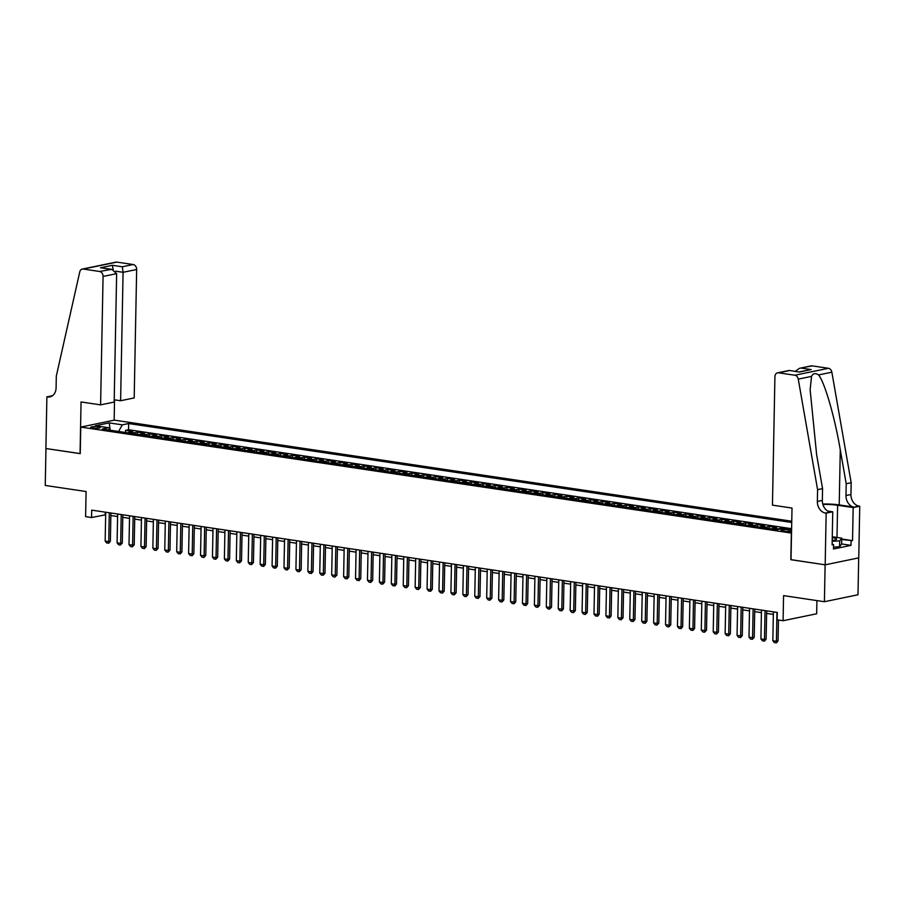 <?xml version="1.0" encoding="UTF-8"?>
<svg xmlns="http://www.w3.org/2000/svg" width="905" height="905" viewBox="0 0 905 905"><rect width="100%" height="100%" fill="white"/><g stroke="black" fill="none" stroke-linecap="round" stroke-linejoin="round"><path stroke-width="1.36" d="M92.559 428.031A4.797 0.826 1.1 0 0 97.582 428.212A4.797 0.826 1.1 0 0 100.251 427.522A4.797 0.826 1.1 0 0 98.362 426.832A4.797 0.826 1.1 0 0 93.339 426.651A4.797 0.826 1.1 0 0 90.658 427.341A4.797 0.826 1.1 0 0 92.559 428.031M791.751 521.223L114.324 420.135L80.749 427.081L791.524 533.079M858.698 557.887L857.985 594.777L824.41 601.712L783.572 595.626L783.085 620.717L816.672 613.771L816.921 600.603M80.749 427.081L80.24 453.654L45.963 448.529L45.25 485.442L86.088 491.528L85.602 516.631L91.563 517.524L105.659 514.775M791.015 559.652L825.111 564.811L824.41 601.712M782.995 528.486L781.275 528.226L781.264 528.837M771.784 528.939A5.996 3.563 98.5 0 1 773.187 528.192L776.501 527.513L769.352 526.45L769.307 528.577M759.861 527.163A5.996 3.563 98.5 0 1 761.263 526.416L764.578 525.737L757.428 524.662L757.383 526.789M747.937 525.386A5.996 3.563 98.5 0 1 749.34 524.64L752.655 523.95L745.505 522.886L745.46 525.013M736.014 523.599A5.996 3.563 98.5 0 1 737.417 522.864L740.731 522.174L733.582 521.11L733.536 523.237M724.091 521.823A5.996 3.563 98.5 0 1 725.493 521.076L728.808 520.398L721.658 519.323L721.613 521.45M712.167 520.047A5.996 3.563 98.5 0 1 713.57 519.3L716.884 518.61L709.735 517.547L709.69 519.674M700.244 518.271A5.996 3.563 98.5 0 1 701.647 517.524L704.961 516.834L697.812 515.771L697.766 517.898M688.32 516.484A5.996 3.563 98.5 0 1 689.723 515.737L693.038 515.058L685.888 513.995L685.843 516.122M676.397 514.707A5.996 3.563 98.5 0 1 677.811 513.961L681.114 513.282L673.965 512.207L673.92 514.334M664.474 512.931A5.996 3.563 98.5 0 1 665.888 512.185L669.191 511.495L662.041 510.431L661.996 512.558M652.55 511.144A5.996 3.563 98.5 0 1 653.964 510.409L657.268 509.719L650.118 508.655L650.073 510.782M640.627 509.368A5.996 3.563 98.5 0 1 642.041 508.621L645.356 507.943L638.195 506.868L638.161 508.995M628.704 507.592A5.996 3.563 98.5 0 1 630.118 506.845L633.432 506.167L626.271 505.092L626.237 507.219M616.78 505.816A5.996 3.563 98.5 0 1 618.194 505.069L621.509 504.379L614.348 503.316L614.314 505.443M604.857 504.028A5.996 3.563 98.5 0 1 606.271 503.282L609.585 502.603L602.425 501.54L602.391 503.666M592.933 502.252A5.996 3.563 98.5 0 1 594.347 501.506L597.662 500.827L590.501 499.752L590.467 501.879M581.021 500.476A5.996 3.563 98.5 0 1 582.424 499.73L585.739 499.04L578.578 497.976L578.544 500.103M569.098 498.689A5.996 3.563 98.5 0 1 570.501 497.954L573.815 497.264L566.654 496.2L566.62 498.327M557.175 496.913A5.996 3.563 98.5 0 1 558.577 496.166L561.892 495.488L554.731 494.413L554.697 496.54M545.251 495.137A5.996 3.563 98.5 0 1 546.654 494.39L549.969 493.711L542.819 492.637L542.774 494.764M533.328 493.361A5.996 3.563 98.5 0 1 534.731 492.614L538.045 491.924L530.896 490.861L530.85 492.987M521.404 491.573A5.996 3.563 98.5 0 1 522.807 490.827L526.122 490.148L518.972 489.085L518.927 491.211M509.481 489.797A5.996 3.563 98.5 0 1 510.884 489.051L514.198 488.372L507.049 487.297L507.004 489.424M497.558 488.021A5.996 3.563 98.5 0 1 498.96 487.275L502.275 486.585L495.126 485.521L495.08 487.648M485.634 486.234A5.996 3.563 98.5 0 1 487.037 485.499L490.352 484.809L483.202 483.745L483.157 485.872M473.711 484.458A5.996 3.563 98.5 0 1 475.114 483.711L478.428 483.032L471.279 481.958L471.234 484.096M461.788 482.682A5.996 3.563 98.5 0 1 463.19 481.935L466.505 481.256L459.355 480.182L459.31 482.308M449.864 480.906A5.996 3.563 98.5 0 1 451.267 480.159L454.582 479.469L447.432 478.406L447.387 480.532M437.941 479.118A5.996 3.563 98.5 0 1 439.344 478.383L442.658 477.693L435.509 476.63L435.463 478.756M426.017 477.342A5.996 3.563 98.5 0 1 427.432 476.596L430.735 475.917L423.585 474.842L423.54 476.969M414.094 475.566A5.996 3.563 98.5 0 1 415.508 474.82L418.811 474.13L411.662 473.066L411.617 475.193M402.171 473.779A5.996 3.563 98.5 0 1 403.585 473.044L406.888 472.353L399.739 471.29L399.693 473.417M390.247 472.003A5.996 3.563 98.5 0 1 391.661 471.256L394.965 470.577L387.815 469.503L387.781 471.641M378.324 470.227A5.996 3.563 98.5 0 1 379.738 469.48L383.053 468.801L375.892 467.727L375.858 469.853M366.401 468.451A5.996 3.563 98.5 0 1 367.815 467.704L371.129 467.014L363.968 465.951L363.934 468.077M354.477 466.663A5.996 3.563 98.5 0 1 355.891 465.928L359.206 465.238L352.045 464.175L352.011 466.301M342.554 464.887A5.996 3.563 98.5 0 1 343.968 464.141L347.282 463.462L340.122 462.387L340.088 464.514M330.642 463.111A5.996 3.563 98.5 0 1 332.045 462.365L335.359 461.674L328.198 460.611L328.164 462.738M318.718 461.324A5.996 3.563 98.5 0 1 320.121 460.588L323.436 459.898L316.275 458.835L316.241 460.962M306.795 459.548A5.996 3.563 98.5 0 1 308.198 458.801L311.512 458.122L304.352 457.048L304.318 459.186M294.872 457.772A5.996 3.563 98.5 0 1 296.274 457.025L299.589 456.346L292.428 455.272L292.394 457.398M282.948 455.996A5.996 3.563 98.5 0 1 284.351 455.249L287.666 454.559L280.516 453.496L280.471 455.622M271.025 454.208A5.996 3.563 98.5 0 1 272.428 453.473L275.742 452.783L268.593 451.719L268.547 453.846M259.101 452.432A5.996 3.563 98.5 0 1 260.504 451.685L263.819 451.007L256.669 449.932L256.624 452.059M247.178 450.656A5.996 3.563 98.5 0 1 248.581 449.909L251.895 449.219L244.746 448.156L244.701 450.283M235.255 448.869A5.996 3.563 98.5 0 1 236.657 448.133L239.972 447.443L232.823 446.38L232.777 448.507M223.331 447.093A5.996 3.563 98.5 0 1 224.734 446.346L228.049 445.667L220.899 444.593L220.854 446.731M211.408 445.317A5.996 3.563 98.5 0 1 212.811 444.57L216.125 443.891L208.976 442.817L208.931 444.943M199.485 443.541A5.996 3.563 98.5 0 1 200.887 442.794L204.202 442.104L197.052 441.04L197.007 443.167M187.561 441.753A5.996 3.563 98.5 0 1 188.964 441.018L192.279 440.328L185.129 439.264L185.084 441.391M175.638 439.977A5.996 3.563 98.5 0 1 177.041 439.23L180.355 438.552L173.206 437.477L173.16 439.604M163.715 438.201A5.996 3.563 98.5 0 1 165.129 437.454L168.432 436.764L161.282 435.701L161.237 437.828M151.791 436.425A5.996 3.563 98.5 0 1 153.205 435.678L156.508 434.988L149.359 433.925L149.314 436.052M139.868 434.638A5.996 3.563 98.5 0 1 141.282 433.891L144.585 433.212L137.436 432.149L137.402 434.276M783.085 620.717L777.124 619.823L777.271 612.447L91.71 510.137L91.563 517.524M791.581 530.319A4.649 0.792 1.1 0 0 791.106 530.24L788.481 529.855A4.649 0.792 1.1 0 0 783.617 529.685A4.649 0.792 1.1 0 0 781.026 530.341A4.649 0.792 1.1 0 0 782.859 531.009L785.483 531.405A4.649 0.792 1.1 0 0 791.558 531.45M110.24 430.214L108.521 427.703L102.174 429.015L776.999 529.719L783.357 528.407L791.592 529.64M108.521 427.703L95.41 425.746L109.2 422.895L122.322 424.852L128.668 423.54L791.728 522.479M791.615 528.69L128.555 429.739L125.512 430.361L125.478 432.488M127.944 432.862A5.996 3.563 98.5 0 1 129.358 432.115L132.673 431.436L125.512 430.361M132.718 433.574A5.996 3.563 -81.5 0 1 134.121 432.828L137.436 432.149M144.642 435.35A5.996 3.563 -81.5 0 1 146.044 434.604L149.359 433.925M156.565 437.126A5.996 3.563 -81.5 0 1 157.968 436.391L161.282 435.701M168.488 438.914A5.996 3.563 -81.5 0 1 169.891 438.167L173.206 437.477M180.412 440.69A5.996 3.563 -81.5 0 1 181.815 439.943L185.129 439.264M192.335 442.466A5.996 3.563 -81.5 0 1 193.738 441.719L197.052 441.04M204.259 444.253A5.996 3.563 -81.5 0 1 205.661 443.507L208.976 442.817M216.182 446.029A5.996 3.563 -81.5 0 1 217.585 445.283L220.899 444.593M228.105 447.805A5.996 3.563 -81.5 0 1 229.508 447.059L232.823 446.38M240.017 449.581A5.996 3.563 -81.5 0 1 241.431 448.846L244.746 448.156M251.941 451.369A5.996 3.563 -81.5 0 1 253.355 450.622L256.669 449.932M263.864 453.145A5.996 3.563 -81.5 0 1 265.278 452.398L268.593 451.719M275.787 454.921A5.996 3.563 -81.5 0 1 277.202 454.174L280.516 453.496M287.711 456.708A5.996 3.563 -81.5 0 1 289.125 455.962L292.428 455.272M299.634 458.484A5.996 3.563 -81.5 0 1 301.048 457.738L304.352 457.048M311.558 460.26A5.996 3.563 -81.5 0 1 312.972 459.514L316.275 458.835M323.481 462.036A5.996 3.563 -81.5 0 1 324.895 461.301L328.198 460.611M335.404 463.824A5.996 3.563 -81.5 0 1 336.807 463.077L340.122 462.387M347.328 465.6A5.996 3.563 -81.5 0 1 348.73 464.853L352.045 464.175M359.251 467.376A5.996 3.563 -81.5 0 1 360.654 466.629L363.968 465.951M371.174 469.163A5.996 3.563 -81.5 0 1 372.577 468.417L375.892 467.727M383.098 470.939A5.996 3.563 -81.5 0 1 384.501 470.193L387.815 469.503M395.021 472.715A5.996 3.563 -81.5 0 1 396.424 471.969L399.739 471.29M406.945 474.492A5.996 3.563 -81.5 0 1 408.347 473.756L411.662 473.066M418.868 476.279A5.996 3.563 -81.5 0 1 420.271 475.532L423.585 474.842M430.791 478.055A5.996 3.563 -81.5 0 1 432.194 477.308L435.509 476.63M442.715 479.831A5.996 3.563 -81.5 0 1 444.117 479.084L447.432 478.406M454.638 481.618A5.996 3.563 -81.5 0 1 456.041 480.872L459.355 480.182M466.561 483.394A5.996 3.563 -81.5 0 1 467.964 482.648L471.279 481.958M478.485 485.171A5.996 3.563 -81.5 0 1 479.888 484.424L483.202 483.745M490.397 486.947A5.996 3.563 -81.5 0 1 491.811 486.211L495.126 485.521M502.32 488.734A5.996 3.563 -81.5 0 1 503.734 487.987L507.049 487.297M514.244 490.51A5.996 3.563 -81.5 0 1 515.658 489.763L518.972 489.085M526.167 492.286A5.996 3.563 -81.5 0 1 527.581 491.539L530.896 490.861M538.09 494.062A5.996 3.563 -81.5 0 1 539.504 493.327L542.819 492.637M550.014 495.85A5.996 3.563 -81.5 0 1 551.428 495.103L554.731 494.413M561.937 497.626A5.996 3.563 -81.5 0 1 563.351 496.879L566.654 496.2M573.861 499.402A5.996 3.563 -81.5 0 1 575.275 498.666L578.578 497.976M585.784 501.189A5.996 3.563 -81.5 0 1 587.187 500.442L590.501 499.752M597.707 502.965A5.996 3.563 -81.5 0 1 599.11 502.218L602.425 501.54M609.631 504.741A5.996 3.563 -81.5 0 1 611.033 503.995L614.348 503.316M621.554 506.517A5.996 3.563 -81.5 0 1 622.957 505.782L626.271 505.092M633.477 508.305A5.996 3.563 -81.5 0 1 634.88 507.558L638.195 506.868M645.401 510.081A5.996 3.563 -81.5 0 1 646.803 509.334L650.118 508.655M657.324 511.857A5.996 3.563 -81.5 0 1 658.727 511.121L662.041 510.431M669.248 513.644A5.996 3.563 -81.5 0 1 670.65 512.897L673.965 512.207M681.171 515.42A5.996 3.563 -81.5 0 1 682.574 514.673L685.888 513.995M693.094 517.196A5.996 3.563 -81.5 0 1 694.497 516.45L697.812 515.771M705.018 518.972A5.996 3.563 -81.5 0 1 706.42 518.237L709.735 517.547M716.941 520.76A5.996 3.563 -81.5 0 1 718.344 520.013L721.658 519.323M728.864 522.536A5.996 3.563 -81.5 0 1 730.267 521.789L733.582 521.11M740.788 524.312A5.996 3.563 -81.5 0 1 742.191 523.576L745.505 522.886M752.7 526.099A5.996 3.563 -81.5 0 1 754.114 525.352L757.428 524.662M764.623 527.875A5.996 3.563 -81.5 0 1 766.037 527.129L769.352 526.45M776.547 529.651A5.996 3.563 -81.5 0 1 777.961 528.905L781.275 528.226M790.834 559.697L791.343 533.124M110.863 515.556L117.582 516.551M122.786 517.332L129.506 518.339M134.709 519.108L141.429 520.115M146.633 520.895L153.352 521.891M158.556 522.671L165.276 523.678M170.479 524.448L177.199 525.454M182.403 526.224L189.122 527.23M194.326 528.011L201.046 529.006M206.25 529.787L212.969 530.794M218.173 531.563L224.893 532.57M230.085 533.35L236.816 534.346M242.008 535.127L248.739 536.133M253.932 536.903L260.663 537.909M265.855 538.679L272.586 539.685M277.778 540.466L284.509 541.462M289.702 542.242L296.433 543.249M301.625 544.018L308.356 545.025M313.549 545.806L320.268 546.801M325.472 547.582L332.192 548.588M337.395 549.358L344.115 550.364M349.319 551.134L356.038 552.14M361.242 552.921L367.962 553.917M373.165 554.697L379.885 555.704M385.089 556.473L391.808 557.48M397.012 558.261L403.732 559.256M408.936 560.037L415.655 561.032M420.859 561.813L427.579 562.82M432.782 563.589L439.502 564.596M444.706 565.376L451.425 566.372M456.629 567.152L463.349 568.159M468.552 568.928L475.272 569.935M480.476 570.704L487.195 571.711M492.388 572.492L499.119 573.487M504.311 574.268L511.042 575.275M516.235 576.044L522.966 577.051M528.158 577.831L534.889 578.827M540.081 579.607L546.812 580.614M552.005 581.383L558.736 582.39M563.928 583.159L570.659 584.166M575.852 584.947L582.571 585.942M587.775 586.723L594.495 587.73M599.698 588.499L606.418 589.506M611.622 590.286L618.341 591.282M623.545 592.062L630.265 593.069M635.468 593.838L642.188 594.845M647.392 595.614L654.111 596.621M659.315 597.402L666.035 598.397M671.239 599.178L677.958 600.185M683.162 600.954L689.882 601.961M695.085 602.741L701.805 603.737M707.009 604.517L713.728 605.524M718.932 606.293L725.652 607.3M730.855 608.07L737.575 609.076M742.767 609.857L749.498 610.852M754.691 611.633L761.422 612.64M766.614 613.409L773.345 614.416M105.229 512.151L105.184 514.707M128.555 429.739L128.668 423.54M122.322 424.852L118.6 431.47M109.2 422.895L110.218 430.18M776.965 612.402L776.411 641.249L778.051 640.91L776.433 642.833L774.375 642.629L772.836 640.717L773.39 611.87M778.447 620.027L778.051 640.91M772.836 640.717L776.411 641.249L776.162 642.889M832.193 540.443A9.74 1.674 1.1 0 0 836.073 539.629A9.74 1.674 1.1 0 0 835.779 538.475A9.74 1.674 1.1 0 0 832.249 537.66M832.272 536.744L841.718 538.158L841.605 544.063L839.557 546.778L833.516 547.095M841.718 538.158L839.67 540.873L832.181 541.269M839.557 546.778L839.67 540.873M832.894 540.364A6.674 1.143 1.1 0 0 832.204 540.138M772.451 505.137L774.918 376.706A4.491 3.53 -101.7 0 1 777.587 372.837A4.491 3.53 -101.7 0 1 778.583 372.803L794.862 375.236L828.437 368.29A4.491 3.53 78.3 0 1 831.853 372.181L851.175 482.716L850.949 494.526A10.487 8.247 -101.7 0 0 859.094 506.11L859.75 506.212L858.755 557.876L825.179 564.822L791.015 559.72L792.011 508.056L772.451 505.137M851.175 482.716L846.209 483.745L840.281 449.853C834.851 417.409 824.602 382.023 818.573 374.93C815.371 372.849 813.029 373.324 811.547 376.378L810.133 389.738L816.638 454.74L822.566 488.632L822.328 500.442A10.487 8.247 -101.7 0 0 830.485 512.026L825.507 513.056L826.163 513.146L825.179 564.822M822.566 488.632L817.588 489.662L817.362 501.472A10.487 8.247 -101.7 0 0 825.507 513.056M840.281 449.853L839.218 504.911L854.128 507.139A10.487 8.247 -101.7 0 1 845.983 495.555L846.209 483.745M812.17 365.869L799.567 368.29L811.174 365.892A4.491 3.53 78.3 0 1 812.17 365.869L828.437 368.29M811.547 376.378L798.267 379.127L817.588 489.662M841.695 539.018L852.533 540.636L841.684 539.538M832.125 544.346L833.562 544.561L833.482 548.984L850.994 545.364L851.085 540.941M833.562 544.561L832.114 544.855L832.747 511.789L826.163 513.146M859.75 506.212L853.166 507.569L837.611 505.25A16.856 2.896 1.1 0 0 822.894 504.481M852.533 540.636L853.166 507.569M839.218 504.911A19.525 3.349 1.1 0 0 822.758 504.017M827.758 511.042L832.747 511.789M798.267 379.127A4.491 3.53 -101.7 0 0 794.862 375.236M850.994 545.364L841.605 543.962M799.567 368.29L795.212 371.322M801.321 368.109L811.219 369.579L799.081 371.91M811.219 369.579L799.33 372.046L789.25 370.428L777.587 372.837M799.33 372.046L789.25 370.428M114.211 399.784L120.614 400.734L134.189 397.929L136.655 269.498L123.08 272.303L115.636 271.195M120.614 400.734L123.08 272.303L122.311 266.783L133.159 264.532L116.881 262.111L83.305 269.045A4.491 3.53 -101.7 0 0 82.31 269.079A4.491 3.53 -101.7 0 0 79.764 271.896L56.314 376.061L56.087 387.872A10.487 8.247 78.3 0 1 49.866 396.899A10.487 8.247 78.3 0 1 47.546 396.956L46.89 396.854L45.895 448.529L80.24 453.586M80.059 453.62L81.054 401.956L100.602 404.874L103.068 276.444A4.491 3.53 -101.7 0 0 99.573 271.477L83.305 269.045M46.89 396.854L52.513 395.689M114.154 420.169L114.539 399.829M100.602 404.874L114.177 402.069L116.643 273.638L103.068 276.444M82.31 269.079L115.885 262.133A4.491 3.53 78.3 0 1 116.881 262.111M133.159 264.532A4.491 3.53 78.3 0 1 136.655 269.498M99.573 271.477L111.768 269.328L116.643 273.638M110.421 269.238L100.523 267.756L111.768 269.328M100.523 267.756L112.412 265.301L113.182 269.667M765.042 610.626L764.487 639.473L766.128 639.134L764.51 641.057L762.451 640.842L760.913 638.93L761.467 610.083M766.671 610.864L766.128 639.134M760.913 638.93L764.487 639.473L764.239 641.113M753.118 608.839L752.564 637.686L754.204 637.358L752.315 639.337L750.528 639.066L748.989 637.154L749.544 608.307M754.747 609.088L754.204 637.358M748.989 637.154L752.564 637.686L752.315 639.337M741.195 607.063L740.641 635.91L742.281 635.57L740.663 637.505L738.604 637.29L737.066 635.378L737.62 606.531M742.824 607.3L742.281 635.57M737.066 635.378L740.641 635.91L740.392 637.55M729.272 605.287L728.717 634.134L730.358 633.794L728.74 635.717L726.681 635.514L725.143 633.602L725.697 604.755M730.901 605.524L730.358 633.794M725.143 633.602L728.717 634.134L728.468 635.774M717.348 603.499L716.794 632.357L718.434 632.018L716.545 633.998L714.758 633.726L713.219 631.814L713.774 602.968M718.977 603.748L718.434 632.018M713.219 631.814L716.794 632.357L716.545 633.998M705.436 601.723L704.882 630.57L706.511 630.231L704.622 632.222L702.834 631.95L701.296 630.038L701.85 601.192M707.054 601.972L706.511 630.231M701.296 630.038L704.882 630.57L704.622 632.222M693.513 599.947L692.958 628.794L694.588 628.455L692.981 630.378L690.911 630.174L689.372 628.262L689.927 599.415M695.131 600.185L694.588 628.455M689.372 628.262L692.958 628.794L692.698 630.434M681.589 598.171L681.035 627.018L682.664 626.679L681.058 628.602L678.988 628.387L677.449 626.475L678.003 597.628M683.207 598.409L682.664 626.679M677.449 626.475L681.035 627.018L680.786 628.658M669.666 596.384L669.112 625.231L670.741 624.903L668.863 626.882L667.064 626.611L665.526 624.699L666.08 595.852M671.284 596.633L670.741 624.903M665.526 624.699L669.112 625.231L668.863 626.882M657.743 594.608L657.188 623.455L658.817 623.115L656.94 625.106L655.152 624.835L653.614 622.923L654.168 594.076M659.36 594.845L658.817 623.115M653.614 622.923L657.188 623.455L656.94 625.106M645.819 592.832L645.265 621.678L646.894 621.339L645.288 623.262L643.229 623.059L641.69 621.147L642.245 592.3M647.437 593.069L646.894 621.339M641.69 621.147L645.265 621.678L645.016 623.319M633.896 591.044L633.342 619.902L634.971 619.563L633.093 621.543L631.305 621.271L629.767 619.359L630.321 590.513M635.514 591.293L634.971 619.563M629.767 619.359L633.342 619.902L633.093 621.543M621.973 589.268L621.418 618.115L623.047 617.776L621.169 619.767L619.382 619.495L617.844 617.583L618.398 588.736M623.59 589.517L623.047 617.776M617.844 617.583L621.418 618.115L621.169 619.767M610.049 587.492L609.495 616.339L611.124 616L609.518 617.923L607.459 617.719L605.92 615.807L606.474 586.96M611.667 587.73L611.124 616M605.92 615.807L609.495 616.339L609.246 617.979M598.126 585.716L597.572 614.563L599.201 614.224L597.594 616.147L595.535 615.943L593.997 614.031L594.551 585.173M599.744 585.954L599.201 614.224M593.997 614.031L597.572 614.563L597.323 616.203M586.202 583.929L585.648 612.775L587.277 612.447L585.399 614.427L583.612 614.156L582.073 612.244L582.628 583.397M587.82 584.178L587.277 612.447M582.073 612.244L585.648 612.775L585.399 614.427M574.279 582.153L573.725 610.999L575.354 610.66L573.476 612.651L571.689 612.38L570.15 610.468L570.704 581.621M575.897 582.39L575.354 610.66M570.15 610.468L573.725 610.999L573.476 612.651M562.356 580.376L561.801 609.223L563.442 608.884L561.824 610.807L559.765 610.604L558.227 608.692L558.781 579.845M563.973 580.614L563.442 608.884M558.227 608.692L561.801 609.223L561.553 610.864M550.432 578.589L549.878 607.447L551.518 607.108L549.629 609.088L547.842 608.816L546.303 606.904L546.858 578.057M552.061 578.838L551.518 607.108M546.303 606.904L549.878 607.447L549.629 609.088M538.509 576.813L537.955 605.66L539.595 605.321L537.706 607.312L535.918 607.04L534.38 605.128L534.934 576.281M540.138 577.062L539.595 605.321M534.38 605.128L537.955 605.66L537.706 607.312M526.586 575.037L526.031 603.884L527.672 603.544L526.054 605.468L523.995 605.264L522.457 603.352L523.011 574.505M528.215 575.275L527.672 603.544M522.457 603.352L526.031 603.884L525.782 605.524M514.662 573.261L514.108 602.108L515.748 601.768L514.131 603.692L512.072 603.488L510.533 601.576L511.087 572.718M516.291 573.499L515.748 601.768M510.533 601.576L514.108 602.108L513.859 603.748M502.739 571.474L502.185 600.32L503.825 599.992L501.936 601.972L500.148 601.701L498.61 599.789L499.164 570.942M504.368 571.722L503.825 599.992M498.61 599.789L502.185 600.32L501.936 601.972M490.815 569.698L490.261 598.544L491.901 598.205L490.012 600.196L488.225 599.925L486.686 598.013L487.241 569.166M492.444 569.935L491.901 598.205M486.686 598.013L490.261 598.544L490.012 600.196M478.892 567.921L478.338 596.768L479.978 596.429L478.36 598.352L476.302 598.148L474.763 596.237L475.317 567.39M480.521 568.159L479.978 596.429M474.763 596.237L478.338 596.768L478.089 598.409M466.969 566.134L466.414 594.992L468.055 594.653L466.166 596.633L464.378 596.361L462.84 594.449L463.394 565.602M468.598 566.383L468.055 594.653M462.84 594.449L466.414 594.992L466.166 596.633M455.045 564.358L454.502 593.205L456.131 592.866L454.242 594.857L452.455 594.585L450.916 592.673L451.471 563.826M456.674 564.607L456.131 592.866M450.916 592.673L454.502 593.205L454.242 594.857M443.133 562.582L442.579 591.429L444.208 591.089L442.602 593.013L440.531 592.809L438.993 590.897L439.547 562.05M444.751 562.82L444.208 591.089M438.993 590.897L442.579 591.429L442.319 593.069M431.21 560.806L430.656 589.653L432.285 589.313L430.678 591.236L428.608 591.033L427.07 589.121L427.624 560.263M432.828 561.043L432.285 589.313M427.07 589.121L430.656 589.653L430.395 591.293M419.286 559.019L418.732 587.865L420.361 587.537L418.483 589.517L416.685 589.245L415.146 587.334L415.7 558.487M420.904 559.267L420.361 587.537M415.146 587.334L418.732 587.865L418.483 589.517M407.363 557.242L406.809 586.089L408.438 585.75L406.56 587.741L404.761 587.469L403.234 585.558L403.777 556.711M408.981 557.48L408.438 585.75M403.234 585.558L406.809 586.089L406.56 587.741M395.44 555.466L394.885 584.313L396.514 583.974L394.908 585.897L392.849 585.693L391.311 583.782L391.865 554.935M397.057 555.704L396.514 583.974M391.311 583.782L394.885 584.313L394.637 585.954M383.516 553.69L382.962 582.537L384.591 582.198L382.713 584.178L380.926 583.906L379.387 581.994L379.942 553.147M385.134 553.928L384.591 582.198M379.387 581.994L382.962 582.537L382.713 584.178M371.593 551.903L371.039 580.75L372.668 580.41L370.79 582.401L369.002 582.13L367.464 580.218L368.018 551.371M373.211 552.152L372.668 580.41M367.464 580.218L371.039 580.75L370.79 582.401M359.67 550.127L359.115 578.974L360.744 578.634L359.138 580.558L357.079 580.354L355.541 578.442L356.095 549.595M361.287 550.364L360.744 578.634M355.541 578.442L359.115 578.974L358.866 580.614M347.746 548.351L347.192 577.198L348.821 576.858L347.215 578.781L345.156 578.578L343.617 576.666L344.172 547.808M349.364 548.588L348.821 576.858M343.617 576.666L347.192 577.198L346.943 578.838M335.823 546.563L335.269 575.41L336.898 575.082L335.02 577.062L333.232 576.79L331.694 574.879L332.248 546.032M337.441 546.812L336.898 575.082M331.694 574.879L335.269 575.41L335.02 577.062M323.9 544.787L323.345 573.634L324.974 573.295L323.096 575.286L321.309 575.014L319.77 573.103L320.325 544.256M325.517 545.025L324.974 573.295M319.77 573.103L323.345 573.634L323.096 575.286M311.976 543.011L311.422 571.858L313.062 571.519L311.444 573.442L309.386 573.238L307.847 571.327L308.401 542.48M313.594 543.249L313.062 571.519M307.847 571.327L311.422 571.858L311.173 573.499M300.053 541.235L299.498 570.082L301.139 569.743L299.25 571.722L297.462 571.451L295.924 569.539L296.478 540.692M301.682 541.473L301.139 569.743M295.924 569.539L299.498 570.082L299.25 571.722M288.129 539.448L287.575 568.295L289.215 567.955L287.326 569.946L285.539 569.675L284 567.763L284.555 538.916M289.758 539.697L289.215 567.955M284 567.763L287.575 568.295L287.326 569.946M276.206 537.672L275.652 566.519L277.292 566.179L275.674 568.102L273.615 567.899L272.077 565.987L272.631 537.14M277.835 537.909L277.292 566.179M272.077 565.987L275.652 566.519L275.403 568.159M264.283 535.896L263.728 564.743L265.369 564.403L263.751 566.326L261.692 566.123L260.154 564.211L260.708 535.353M265.912 536.133L265.369 564.403M260.154 564.211L263.728 564.743L263.479 566.383M252.359 534.108L251.805 562.955L253.445 562.627L251.556 564.607L249.769 564.335L248.23 562.424L248.785 533.577M253.988 534.357L253.445 562.627M248.23 562.424L251.805 562.955L251.556 564.607M240.436 532.332L239.882 561.179L241.522 560.84L239.633 562.831L237.845 562.559L236.307 560.648L236.861 531.801M242.065 532.581L241.522 560.84M236.307 560.648L239.882 561.179L239.633 562.831M228.513 530.556L227.958 559.403L229.599 559.064L227.981 560.987L225.922 560.783L224.383 558.871L224.938 530.025M230.142 530.794L229.599 559.064M224.383 558.871L227.958 559.403L227.709 561.043M216.589 528.78L216.035 557.627L217.675 557.288L215.786 559.267L213.999 558.996L212.46 557.084L213.014 528.237M218.218 529.018L217.675 557.288M212.46 557.084L216.035 557.627L215.786 559.267M204.666 526.993L204.123 555.84L205.752 555.5L203.863 557.491L202.075 557.22L200.537 555.308L201.091 526.461M206.295 527.242L205.752 555.5M200.537 555.308L204.123 555.84L203.863 557.491M192.754 525.217L192.199 554.064L193.828 553.724L192.222 555.647L190.152 555.444L188.613 553.532L189.168 524.685M194.371 525.454L193.828 553.724M188.613 553.532L192.199 554.064L191.939 555.704M180.83 523.441L180.276 552.288L181.905 551.948L180.299 553.871L178.228 553.668L176.69 551.756L177.244 522.909M182.448 523.678L181.905 551.948M176.69 551.756L180.276 552.288L180.016 553.928M168.907 521.653L168.353 550.5L169.982 550.172L168.104 552.152L166.305 551.88L164.767 549.969L165.321 521.122M170.525 521.902L169.982 550.172M164.767 549.969L168.353 550.5L168.104 552.152M156.984 519.877L156.429 548.724L158.058 548.385L156.18 550.376L154.382 550.104L152.855 548.192L153.398 519.346M158.601 520.126L158.058 548.385M152.855 548.192L156.429 548.724L156.18 550.376M145.06 518.101L144.506 546.948L146.135 546.609L144.529 548.532L142.47 548.328L140.931 546.416L141.485 517.57M146.678 518.339L146.135 546.609M140.931 546.416L144.506 546.948L144.257 548.588M133.137 516.325L132.583 545.172L134.212 544.833L132.334 546.812L130.546 546.541L129.008 544.629L129.562 515.782M134.755 516.563L134.212 544.833M129.008 544.629L132.583 545.172L132.334 546.812M121.213 514.538L120.659 543.385L122.288 543.057L120.41 545.036L118.623 544.765L117.084 542.853L117.639 514.006M122.831 514.787L122.288 543.057M117.084 542.853L120.659 543.385L120.41 545.036M109.29 512.762L108.736 541.609L110.365 541.269L108.758 543.204L106.7 542.989L105.161 541.077L105.715 512.23M110.908 512.999L110.365 541.269M105.161 541.077L108.736 541.609L108.487 543.249M129.358 432.115L134.121 432.828M141.282 433.891L146.044 434.604M153.205 435.678L157.968 436.391M165.129 437.454L169.891 438.167M177.041 439.23L181.815 439.943M188.964 441.018L193.738 441.719M200.887 442.794L205.661 443.507M212.811 444.57L217.585 445.283M224.734 446.346L229.508 447.059M236.657 448.133L241.431 448.846M248.581 449.909L253.355 450.622M260.504 451.685L265.278 452.398M272.428 453.473L277.202 454.174M284.351 455.249L289.125 455.962M296.274 457.025L301.048 457.738M308.198 458.801L312.972 459.514M320.121 460.588L324.895 461.301M332.045 462.365L336.807 463.077M343.968 464.141L348.73 464.853M355.891 465.928L360.654 466.629M367.815 467.704L372.577 468.417M379.738 469.48L384.501 470.193M391.661 471.256L396.424 471.969M403.585 473.044L408.347 473.756M415.508 474.82L420.271 475.532M427.432 476.596L432.194 477.308M439.344 478.383L444.117 479.084M451.267 480.159L456.041 480.872M463.19 481.935L467.964 482.648M475.114 483.711L479.888 484.424M487.037 485.499L491.811 486.211M498.96 487.275L503.734 487.987M510.884 489.051L515.658 489.763M522.807 490.827L527.581 491.539M534.731 492.614L539.504 493.327M546.654 494.39L551.428 495.103M558.577 496.166L563.351 496.879M570.501 497.954L575.275 498.666M582.424 499.73L587.187 500.442M594.347 501.506L599.11 502.218M606.271 503.282L611.033 503.995M618.194 505.069L622.957 505.782M630.118 506.845L634.88 507.558M642.041 508.621L646.803 509.334M653.964 510.409L658.727 511.121M665.888 512.185L670.65 512.897M677.811 513.961L682.574 514.673M689.723 515.737L694.497 516.45M701.647 517.524L706.42 518.237M713.57 519.3L718.344 520.013M725.493 521.076L730.267 521.789M737.417 522.864L742.191 523.576M749.34 524.64L754.114 525.352M761.263 526.416L766.037 527.129M773.187 528.192L777.961 528.905M791.083 531.518L791.106 530.24M788.447 531.62L788.481 529.855M822.328 500.442L817.362 501.472M845.983 495.555L850.949 494.526M789.432 370.564L778.583 372.803M831.853 372.181L818.573 374.93M854.128 507.139L859.094 506.11M836.989 537.446L837.611 505.25M112.412 265.301L122.311 266.783M52.026 396.028L47.546 396.956"/></g></svg>
